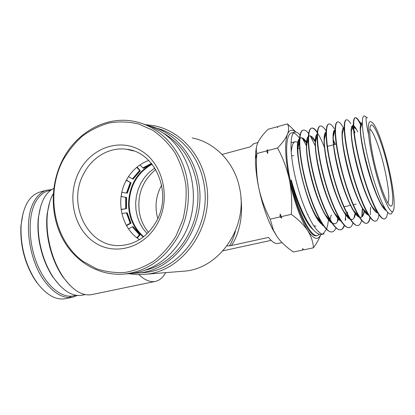 <?xml version="1.0" encoding="UTF-8"?>
<svg xmlns="http://www.w3.org/2000/svg" width="415" height="415" viewBox="0 0 415 415"><rect width="100%" height="100%" fill="white"/><g stroke="black" fill="none" stroke-linecap="round" stroke-linejoin="round"><path stroke-width="0.62" d="M59.812 285.587L52.819 276.95C46.049 266.632 41.484 254.561 39.124 240.736C37.853 232.737 37.578 225.174 38.305 218.046L40.675 206.317M53.8 188.405C45.546 192.43 40.468 202.069 38.553 217.32C37.817 224.598 38.097 232.322 39.399 240.498C41.811 254.628 46.475 266.959 53.385 277.5C62.976 291.05 72.615 296.943 82.3 295.174L85.174 294.577M69.782 285.224L62.784 276.831C55.48 266.036 50.542 253.217 47.974 238.371C46.558 229.557 46.304 221.299 47.201 213.59L49.707 202.069M53.286 193.675C50.397 198.671 48.482 204.984 47.543 212.625C46.62 220.536 46.885 229.013 48.337 238.065C50.983 253.316 56.051 266.477 63.542 277.552C73.071 290.635 82.533 296.305 91.917 294.567L155.501 281.37C150.365 282.444 144.794 280.192 138.797 274.611M155.76 169.553C142.449 180.572 137.002 194.962 139.424 212.734C140.804 220.183 143.818 226.715 148.471 232.338M145.551 270.092C179.456 262.545 204.621 219.934 196.399 181.329C191.429 158.53 179.82 142.127 161.57 132.12M149.763 126.015C173.288 131.602 193.271 153.545 198.354 181.09C207.713 224.121 175.919 270.642 137.832 273.029L132.665 273.324M140.851 272.8L143.881 272.572C181.5 270.207 212.848 224.442 203.599 182.107C198.614 155.226 179.166 133.718 156.159 128.002M146.044 124.718L154.25 125.781C179.093 130.455 200.668 153.031 205.996 181.812C215.447 225.013 183.529 271.732 145.146 274.284L136.857 274.574L128.666 273.713M181.495 271.379L184.219 271.161C219.426 268.77 248.341 227.047 239.663 188.42C234.75 162.67 215.032 142.324 192.223 137.956M161.658 185.126C156.631 194.194 154.987 203.869 156.73 214.145L157.778 218.534M227.026 245.851L229.505 245.836C231.933 241.904 233.904 236.955 235.424 230.984M240.918 198.131C243.522 218.461 237.764 237.007 231.342 245.54L268.515 237.411C271.742 241.499 274.637 243.548 277.199 243.569L282.044 242.635M253.98 143.59L250.209 146.832L222.087 154.447M229.505 245.836L231.342 245.54M222.995 250.805L271.135 240.368M165.658 272.645C163.028 277.495 159.64 280.4 155.501 281.37M388.341 169.201C393.576 191.932 394.458 210.83 389.4 205.093C385.561 201.291 378.527 181.443 374.076 161.285C370.372 144.088 369.06 132.624 370.128 126.897C372.131 117.549 382.485 142.547 388.341 169.201M387.942 203.101C389.706 198.619 388.658 187.471 384.793 169.657C380.498 150.318 373.443 130.881 369.812 129.122M319.529 220.064L319.348 220.946M315.981 226.165L313.662 225.75M389.187 169.673C386.635 158.473 383.751 148.212 380.529 138.9C377.297 129.994 374.548 124.526 372.281 122.487L370.465 121.574C368.504 121.46 367.887 125.932 368.613 134.984C369.376 142.304 370.849 150.878 373.028 160.704C380.187 193.416 391.983 219.898 393.788 209.362C394.981 202.25 393.446 189.017 389.187 169.673M392.507 211.505C391.309 215.624 388.917 214.778 385.343 208.978C380.28 200.668 373.344 180.79 368.587 161.217C364.396 143.611 362.326 130.538 362.368 121.994C362.534 116.283 363.742 114.633 365.989 117.046M315.561 146.485L310.539 136.359L315.53 142.013M308.646 133.578C306.566 130.881 304.766 129.729 303.251 130.118C298.421 130.917 298.463 151.226 304.563 176.474C311.722 207.412 325.801 234.874 332.591 231.731C333.997 231.311 335.123 230.024 335.974 227.871M332.399 231.778L332.28 231.809C329.168 232.592 325.308 229.122 320.696 221.392C314.233 209.928 308.744 194.983 304.231 176.557C300.948 162.436 299.345 150.868 299.428 141.857C299.589 134.751 300.761 130.86 302.94 130.191L303.251 130.118M306.317 145.556L302.343 138.169M300.055 135.031C298.074 132.712 296.336 131.742 294.842 132.12C289.758 132.982 289.525 153.317 295.594 178.647C302.691 209.575 317.044 237.038 324.162 233.816L322.045 234.34C318.03 235.315 313.154 231.015 307.411 221.449C301.108 210.312 295.75 196.528 291.325 180.094L290.982 180.157C297.311 211.354 311.089 238.454 317.672 235.424L319.4 234.283M317.475 235.476L316.884 235.621C310.244 238.724 296.471 211.157 290.184 179.96C284.789 154.499 285.779 133.926 291.574 132.899L291.807 132.847M293.545 132.961C295.397 133.552 297.41 135.337 299.594 138.314M360.957 124.687L359.146 121.242C357.585 118.623 356.319 117.445 355.344 117.704C352.107 118.125 353.73 137.982 360.059 163.028C367.597 193.738 379.87 221.465 384.798 218.798C386.256 218.316 387.2 216.132 387.631 212.257M384.653 218.835L384.466 218.881C382.744 219.369 380.482 217.325 377.676 212.75C372.037 203.615 364.686 183.145 359.706 163.116C355.473 145.696 353.357 132.681 353.362 124.064C353.424 120.22 353.974 118.125 355.017 117.787L355.344 117.704M355.25 117.741C356.744 117.787 358.736 120.547 361.221 126.025M355.012 132.644L354 130.217M353.564 129.231L352.06 126.072M350.768 123.732C349.015 120.832 347.583 119.53 346.468 119.821C342.956 120.309 344.305 140.203 350.602 165.32C358.062 196.03 370.652 223.758 375.902 221.003C377.396 220.515 378.413 218.42 378.942 214.711M375.902 221.003L375.57 221.086C373.65 221.615 371.145 219.369 368.064 214.342C362.29 204.937 355.079 184.986 350.255 165.403C346.172 148.487 344.16 135.658 344.211 126.917C344.294 122.617 344.938 120.277 346.141 119.899L346.281 119.868M351.847 126.357L353.647 130.196M354.099 131.249L354.701 132.727M343.48 127.939L342.52 126.264C340.565 123.042 338.946 121.595 337.67 121.917C333.893 122.467 334.967 142.428 341.229 167.593C348.626 198.323 361.507 226.014 367.083 223.187C368.556 222.72 369.604 220.842 370.232 217.564M367.083 223.187L366.756 223.27C364.619 223.846 361.864 221.377 358.498 215.867C352.024 204.538 346.151 188.472 340.881 167.676C336.97 151.319 335.05 138.709 335.123 129.848C335.232 125.045 335.968 122.43 337.343 121.994L337.67 121.917M343.324 128.313L344.268 130.175M334.36 128.764C332.197 125.231 330.392 123.644 328.945 123.997C324.898 124.604 325.728 144.705 331.938 169.844C339.288 200.678 352.47 228.25 358.342 225.355C359.8 224.894 360.879 223.203 361.579 220.282M358.166 225.397L358.021 225.433C355.671 226.066 352.662 223.379 348.999 217.372C342.494 206.011 336.695 190.195 331.595 169.927C327.84 154.084 326.003 141.697 326.102 132.753C326.232 127.447 327.072 124.552 328.623 124.075L328.945 123.997M326.164 131.041C323.84 127.332 321.89 125.672 320.307 126.056C316.002 126.731 316.546 146.827 322.73 172.075C330.003 202.873 343.49 230.491 349.684 227.498C351.111 227.067 352.211 225.537 352.983 222.902M349.513 227.539L349.363 227.576C346.774 228.255 343.495 225.329 339.527 218.788C333.001 207.344 327.29 191.803 322.393 172.152C318.798 156.901 317.044 144.768 317.143 135.767C317.288 129.89 318.232 126.679 319.986 126.129L320.307 126.056M317.345 132.24C315.161 129.091 313.289 127.711 311.738 128.095C307.167 128.826 307.468 149.058 313.605 174.284C320.831 205.171 334.599 232.68 341.099 229.625C342.51 229.199 343.63 227.799 344.445 225.423M341.099 229.625L340.782 229.703C337.929 230.429 334.36 227.228 330.075 220.1C323.57 208.626 317.968 193.38 313.268 174.367C309.829 159.635 308.153 147.766 308.252 138.755C308.412 132.292 309.471 128.764 311.426 128.173L311.738 128.095M311.675 128.116C313.252 127.939 315.125 129.464 317.304 132.691M318.056 133.863C320.105 137.22 322.196 141.665 324.328 147.195M370.554 207.344L370.315 214.799M369.988 217.242C369.397 220.635 368.37 222.627 366.922 223.213M362.217 216.397L362.497 209.139M362.191 209.212L361.87 216.765M353.865 218.223L355.105 213.362M345.596 220.002L345.752 218.539M345.669 214.887L345.233 220.515M344.237 225.21C343.438 227.643 342.354 229.122 340.98 229.64M337.421 221.703L337.815 216.884M303.287 249.27L302.779 250.043L293.421 251.988C286.858 247.594 281.515 242.64 277.391 237.136L273.444 230.284L270.222 219.151C264.863 208.994 261.004 198.391 258.644 187.347C256.527 176.09 255.941 164.812 256.89 153.503L266.555 150.935L267.628 149.716L267.774 150.609L277.557 148.01C282.911 157.788 286.858 168.366 289.39 179.742C291.6 191.05 292.233 202.582 291.278 214.342C298.344 219.447 303.796 224.847 307.634 230.543C311.198 236.306 313.128 242.07 313.429 247.828C316.816 243.149 319.275 238.703 320.8 234.501M270.222 219.151L280.068 216.905L280.135 214.047L281.313 216.62L291.278 214.342M267.774 150.609L267.711 153.431L266.555 150.935M302.779 250.043L302.504 248.647L303.962 249.799L313.429 247.828M281.313 216.62L281.671 218.197L280.068 216.905M256.89 153.503L256.812 153.208C255.827 149.851 256.242 146.184 258.057 142.21C260.174 138.045 263.535 133.729 268.147 129.262L277.179 126.751L277.645 127.182M277.179 126.751L277.35 127.509L278.32 126.435L287.455 123.898C288.939 126.725 288.944 130.16 287.481 134.206C285.738 138.34 282.428 142.942 277.557 148.01M295.916 132.063L287.455 123.898M321.734 223.104L321.698 223.633M320.754 234.496C318.066 240.679 313.693 239.362 307.634 230.543C300.32 218.726 294.24 201.794 289.39 179.742C285.141 157.959 284.503 142.781 287.481 134.206C289.374 129.776 292.108 129.055 295.693 132.037M322.548 224.733L322.491 225.661M323.015 233.946L326.506 229.298M326.615 229.013L327.606 225.604M327.632 225.464L328.483 219.841M328.524 219.39L328.602 218.446M367.4 117.917C365.252 115.354 365.657 121.04 368.613 134.984M386.396 210.628C381.893 209.497 373.184 189.473 366.995 166.467C360.765 143.455 358.669 124.225 361.413 123.701L361.88 123.712M377.806 212.962C373.22 212.802 364.188 193.105 357.834 169.704C351.427 146.298 349.451 126.383 352.491 125.792M353.736 126.196L355.863 128.951L353.762 126.798M368.551 215.136C363.571 214.187 354.426 194.21 348.252 171.073C342.027 147.937 340.409 128.494 343.667 127.862M364.168 210.13L364.111 210.555M364.043 211.038C363.504 214.648 362.487 216.734 360.998 217.299M359.354 217.237C354.011 215.567 344.777 195.377 338.785 172.521C332.742 149.659 331.445 130.632 334.905 129.916L335.123 129.874C333.992 130.362 333.385 132.613 333.297 136.628L335.123 129.848M355.645 212.76L355.541 213.403M355.463 213.834C354.83 217.071 353.782 218.954 352.309 219.488M350.198 219.276C344.543 216.931 335.304 196.757 329.489 174.279C323.627 151.791 322.564 133.07 326.123 131.986M333.012 139.933L334.993 144.425M347.62 212.107L347.417 213.875M347.179 215.364L347.023 216.132M341.094 221.262C335.211 218.306 326.112 198.588 320.453 176.697C314.752 154.805 313.719 136.177 317.2 134.169M338.764 217.942C338.007 221.273 336.814 223.229 335.175 223.799M332.036 223.197C325.957 219.685 316.998 200.398 311.489 179.067C305.938 157.731 304.947 139.253 308.345 136.4M330.371 220.593L330.164 221.294M323.026 225.07C309.175 218.176 290.967 144.321 299.563 138.683M299.91 138.345L300.662 137.941C302.27 137.573 304.2 139.082 306.452 142.48M306.742 142.936L307.064 143.45M386.168 210.291C384.985 209.617 383.616 208.019 382.065 205.498C372.706 191.248 359.862 142.091 360.536 128.437L362.368 121.994M381.681 204.87L381.639 205.466M377.676 212.75L372.556 207.267C363.011 192.69 350.665 145.364 351.391 131.14L353.362 124.064M353.725 125.875C354.841 126.544 356.189 128.562 357.777 131.918M368.39 214.877C366.865 214.197 365.096 212.226 363.084 208.958C353.388 194.049 341.55 148.554 342.313 133.853L344.211 126.917M364.443 210.426L364.37 210.929M364.297 211.391C363.732 214.809 362.715 216.76 361.247 217.242L359.686 217.154M359.141 216.905C357.528 216.033 355.697 213.922 353.647 210.576C343.864 195.382 332.54 151.791 333.297 136.628M355.909 213.045L355.79 213.73M352.226 219.514L350.53 219.193M349.928 218.866C348.242 217.818 346.364 215.587 344.289 212.179C334.438 196.751 323.596 154.914 324.348 139.383C324.447 135.332 325.033 132.904 326.117 132.095M332.98 139.144L335.31 144.342M347.428 215.639L347.256 216.417M340.767 220.775C339.003 219.545 337.068 217.19 334.962 213.704C325.106 198.09 314.757 158.115 315.473 142.231C315.561 138.091 316.131 135.472 317.19 134.372M338.998 218.202L338.692 219.338M335.107 223.82L332.363 223.109M331.658 222.632C329.811 221.226 327.814 218.731 325.661 215.131C315.836 199.335 305.99 161.191 306.654 145.058C306.742 140.856 307.302 138.071 308.324 136.706M308.672 136.322L309.424 135.892C311.11 135.508 313.18 137.407 315.639 141.588M330.568 220.92L330.382 221.517M322.585 224.416C320.665 222.86 318.616 220.23 316.427 216.537C306.685 200.653 297.316 164.324 297.908 147.979C297.986 143.657 298.525 140.69 299.537 139.087M299.889 138.61L300.984 137.868C302.519 137.505 304.356 138.89 306.493 142.008M306.778 142.438L307.167 143.04M313.304 229.806C306.337 224.484 296.704 203.355 290.982 180.157M318.699 231.446L318.367 231.523M311.691 227.861L306.306 220.173C300.538 209.891 295.547 196.534 291.325 180.094M281.671 218.197L280.135 214.047M267.711 153.431L267.628 149.716M277.391 237.136L272.707 229.391C266.772 217.802 262.083 203.786 258.644 187.347C256.569 176.951 255.505 167.624 255.448 159.365C255.438 154.551 255.78 150.479 256.475 147.159M291.278 152.487C291.657 146.059 292.954 142.459 295.164 141.691L298.095 142.304M298.375 142.49L299.122 143.082M299.646 148.658L297.908 147.88M152.077 164.195C137.106 172.92 129.454 186.465 129.132 204.839C129.662 217.875 134.501 228.499 143.657 236.711M143.507 236.83C134.253 228.608 129.361 217.932 128.821 204.808C129.158 186.335 136.867 172.744 151.957 164.044M143.253 237.027C133.978 228.738 129.075 218.005 128.536 204.828C128.852 186.387 136.509 172.754 151.501 163.925M121.144 196.497L121.865 192.285L126.731 193.115L130.564 182.59L126.3 180.286M136.81 237.681L139.497 234.838L140.244 234.724L137.246 238.013M142.926 237.115L142.153 237.842M140.244 234.724L133.142 226.777L132.349 226.834L128.546 228.878M121.097 196.487L126.534 197.421L121.092 196.528M121.102 209.383L126.502 208.657L121.128 209.57M126.539 225.672L131.026 223.208L130.476 223.177L126.684 212.817L121.87 213.59M126.684 212.817L127.234 212.859L131.026 223.208M126.414 212.838L130.232 223.26L126.352 225.34M126.502 208.657L126.534 197.421M126.419 180.063L130.564 182.59M131.109 182.678L127.281 193.188L126.731 193.115M140.343 170.747L133.236 179.021L132.691 178.927L139.803 170.643L140.343 170.747L137.054 167.074M139.803 170.643L136.717 167.354M139.601 170.498L132.447 178.824L128.474 176.64M151.776 163.821L143.554 168.2L143.019 168.091L151.584 163.583M140 164.869L143.019 168.091M83.768 173.683C92.187 157.057 109.721 146.775 126.642 149.286C155.36 151.859 172.91 193.141 156.206 221.688C147.595 236.41 135.752 244.347 120.672 245.504C88.094 248.113 66.535 204.164 83.768 173.683M148.7 160.423C138.968 164.096 131.467 170.783 126.196 180.478C115.23 200.331 121.33 228.297 139.507 239.6M79.141 171.592C91.181 147.766 120.044 137.495 141.577 151.003C163.297 164.138 171.167 198.816 157.456 223.545C144.067 248.481 113.731 256.346 93.562 241.753C73.19 227.508 66.794 195.237 79.141 171.592M62.727 160.709C45.277 194.568 54.106 240.508 83.156 261.429L96.213 268.64C105.669 271.83 115.437 273.07 125.522 272.359C135.565 270.476 145.12 266.643 154.183 260.864C162.732 254.037 170.026 245.711 176.064 235.886L182.797 219.815C185.697 208.314 186.724 196.669 185.879 184.872C183.954 173.299 180.297 162.576 174.912 152.704C168.656 143.59 161.217 136.084 152.59 130.186L138.714 124.007C128.92 121.688 119.095 121.336 109.228 122.954C99.569 125.657 90.584 130.077 82.284 136.208C74.55 143.185 68.034 151.356 62.727 160.709M62.489 160.159C50.21 184.353 50.158 215.017 62.525 238.501C74.933 261.912 99.367 276.499 124.816 274.004C147.221 271.197 164.926 258.768 177.931 236.706C189.811 215.058 191.714 187.175 182.911 164.433C174.025 141.717 155.205 125.517 134.263 121.388C105.96 115.593 76.23 132.535 62.489 160.159M127.457 273.807L130.564 273.573C152.72 270.803 170.217 258.55 183.056 236.815C203.952 200.901 191.683 148.829 159.36 130.72L151.625 126.767L143.528 123.997M129.999 150.09L130.352 149.997M71.463 296.201L69.046 297.524M77.34 295.459L72.801 297.156L65.606 298.655C56.258 300.419 46.905 295.324 37.547 283.372L34.274 278.532C24.651 262.109 20.268 244.326 21.123 225.189C22.934 206.794 29.019 195.802 39.378 192.207L40.198 191.979M72.801 297.156C63.562 298.899 54.292 293.753 44.986 281.723C28.713 260.594 23.344 220.303 33.859 201.892C37.174 195.693 41.37 191.813 46.454 190.241L51.756 189.525M75.769 295.241C64.066 299.786 47.912 288.373 38.258 266.71C28.552 245.115 27.515 217.253 35.348 202.479C39.243 195.237 44.281 191.222 50.454 190.433M36.987 282.781L33.781 278.045C24.355 261.969 20.07 244.565 20.911 225.833L23.147 212.776M132.349 226.834L139.497 234.838M139.705 234.714L132.593 226.751M125.714 197.317L125.683 208.631M125.953 208.605L125.978 197.358M130.32 182.491L126.466 193.074M151.434 163.406L142.812 167.94M293.69 155.475L291.605 156.019M38.305 218.046L38.553 217.32M47.201 213.59L47.543 212.625M253.607 143.694L257.912 142.521M145.146 274.284L184.219 271.161M143.881 272.572L137.832 273.029M62.784 276.831L63.542 277.552M52.819 276.95L53.385 277.5M308.138 214.617L307.665 214.721M381.328 204.948L381.686 204.865M356.163 204.071L353.31 204.72M350.431 205.368L344.045 206.815M294.842 132.12L291.574 132.899M346.468 119.821L346.141 119.899M360.91 217.325L361.247 217.242M300.662 137.941L300.984 137.868M382.065 205.498L385.343 208.978M363.084 208.958L368.064 214.342M353.647 210.576L358.498 215.867M344.289 212.179L348.999 217.372M324.348 139.383L326.102 132.753M334.962 213.704L339.527 218.788M315.473 142.231L317.143 135.767M325.661 215.131L330.075 220.1M306.654 145.058L308.252 138.755M316.427 216.537L320.696 221.392M297.908 147.979L299.428 141.857M359.146 121.242L361.813 123.95M363.929 210.286L364.022 209.974M355.219 212.968L355.37 212.454M346.603 215.603L346.795 214.944M337.623 219.846L338.313 217.434M329.66 220.754L329.899 219.903M330.039 219.395L331.315 214.871M302.794 138.89L306.426 142.802M306.732 143.128L307.058 143.481M306.306 220.173L307.411 221.449M255.448 159.365L256.812 153.208M272.707 229.391L273.444 230.284M295.164 141.691L291.045 142.791M336.233 144.104L327.414 146.391M154.8 167.992L148.938 172.536L144.57 177.402L140.918 183.082L138.164 189.365L136.39 196.062L135.648 202.966L135.97 209.886L137.339 216.609L139.715 222.933L143.025 228.675L147.159 233.661M133.599 150.951L126.642 149.286M130.564 273.573L124.816 274.004M33.781 278.045L34.274 278.532M20.911 225.833L21.123 225.189M46.454 190.241L39.378 192.207"/></g></svg>
